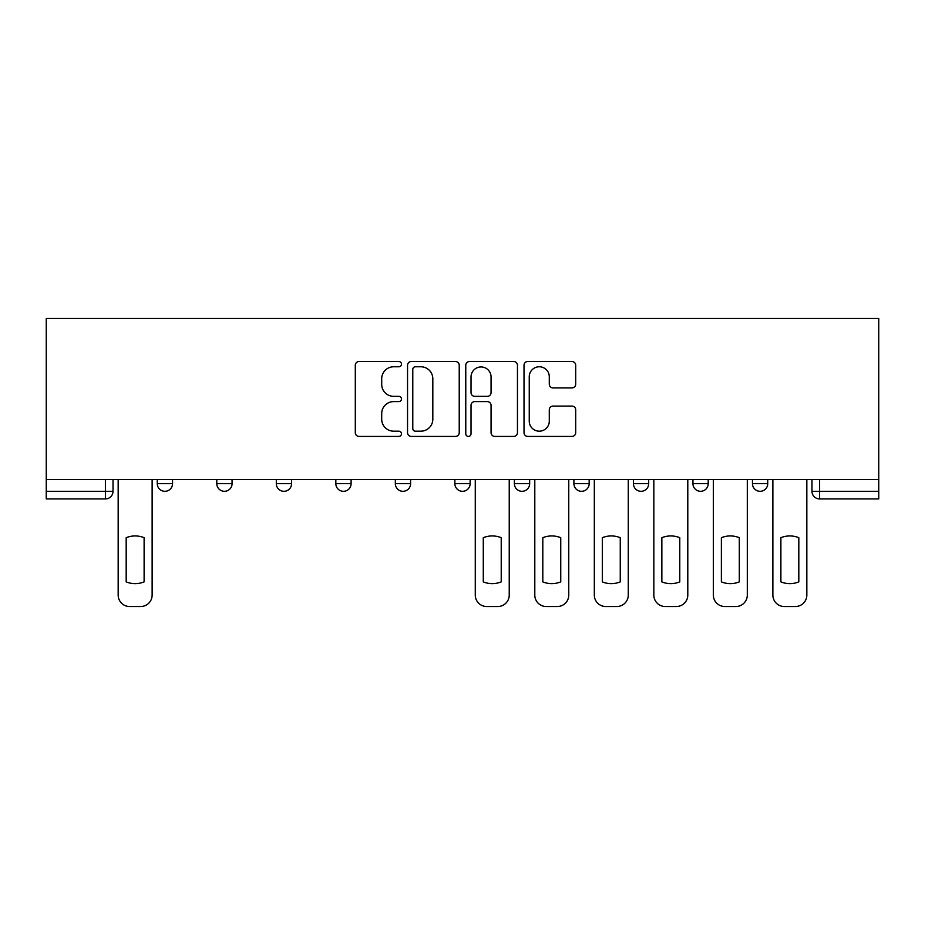 <?xml version="1.0" encoding="UTF-8"?>
<svg xmlns="http://www.w3.org/2000/svg" width="925" height="925" viewBox="0 0 925 925"><rect width="100%" height="100%" fill="white"/><g stroke="black" fill="none" stroke-linecap="round" stroke-linejoin="round"><path stroke-width="1.39" d="M401.462 364.149A2.625 2.625 0 0 0 398.837 361.525L359.05 361.525A3.746 3.746 0 0 0 355.304 365.271L355.304 432.68A3.746 3.746 0 0 0 359.05 436.427L398.837 436.427A2.625 2.625 0 0 0 401.462 433.802A2.625 2.625 0 0 0 398.837 431.177L393.692 431.177A11.979 11.979 0 0 1 381.701 419.198L381.701 413.579A11.979 11.979 0 0 1 393.692 401.6L398.837 401.6A2.625 2.625 0 0 0 401.462 398.976A2.625 2.625 0 0 0 398.837 396.351L393.692 396.351A11.979 11.979 0 0 1 381.701 384.372L381.701 378.753A11.979 11.979 0 0 1 393.692 366.774L398.837 366.774A2.625 2.625 0 0 0 401.462 364.149M633.428 479.474L633.428 483.671L648.691 483.671A7.631 7.631 0 0 1 641.06 491.302A7.631 7.631 0 0 1 633.428 483.671L633.428 479.474M514.393 479.474L514.393 483.671L529.655 483.671A7.631 7.631 0 0 1 522.024 491.302A7.631 7.631 0 0 1 514.393 483.671L514.393 479.474M454.869 479.474L454.869 483.671L470.131 483.671A7.631 7.631 0 0 1 462.5 491.302A7.631 7.631 0 0 1 454.869 483.671L454.869 479.474M335.833 479.474L335.833 483.671L351.095 483.671A7.631 7.631 0 0 1 343.464 491.302A7.631 7.631 0 0 1 335.833 483.671L335.833 479.474M571.951 387.922A3.746 3.746 0 0 0 575.697 384.187L575.697 365.271A3.746 3.746 0 0 0 571.951 361.525L527.759 361.525A3.746 3.746 0 0 0 524.012 365.271L524.012 432.68A3.746 3.746 0 0 0 527.759 436.427L571.951 436.427A3.746 3.746 0 0 0 575.697 432.68L575.697 409.833A3.746 3.746 0 0 0 571.951 406.087L553.034 406.087A3.746 3.746 0 0 0 549.288 409.833L549.288 421.164A10.013 10.013 0 0 1 539.275 431.177A10.013 10.013 0 0 1 529.25 421.164L529.25 376.787A10.013 10.013 0 0 1 539.275 366.774A10.013 10.013 0 0 1 549.288 376.787L549.288 384.187A3.746 3.746 0 0 0 553.034 387.922L571.951 387.922M878.75 479.474L46.25 479.474L46.25 318.478L878.75 318.478L878.75 498.933L819.608 498.933A7.631 7.631 0 0 1 811.977 491.302L878.75 491.302M459.228 365.271A3.746 3.746 0 0 0 455.482 361.525L411.29 361.525A3.746 3.746 0 0 0 407.543 365.271L407.543 432.68A3.746 3.746 0 0 0 411.29 436.427L455.482 436.427A3.746 3.746 0 0 0 459.228 432.68L459.228 365.271M469.518 361.525L513.71 361.525A3.746 3.746 0 0 1 517.457 365.271L517.457 432.68A3.746 3.746 0 0 1 513.71 436.427L494.806 436.427A3.746 3.746 0 0 1 491.059 432.68L491.059 405.347A3.746 3.746 0 0 0 487.313 401.6L474.768 401.6A3.746 3.746 0 0 0 471.022 405.347L471.022 433.802A2.625 2.625 0 0 1 468.397 436.427A2.625 2.625 0 0 1 465.772 433.802L465.772 365.271A3.746 3.746 0 0 1 469.518 361.525M811.977 479.474L811.977 491.302L811.977 479.474M113.023 479.474L113.023 491.302L113.023 479.474M105.392 479.474L105.392 498.933L46.25 498.933L46.25 491.302L113.023 491.302A7.631 7.631 0 0 1 105.392 498.933A7.631 7.631 0 0 0 113.023 491.302M46.25 479.474L46.25 491.302M767.727 479.474L767.727 483.671A7.631 7.631 0 0 1 760.096 491.302A7.631 7.631 0 0 1 752.464 483.671L767.727 483.671M752.464 479.474L752.464 483.671M708.203 479.474L708.203 483.671A7.631 7.631 0 0 1 700.572 491.302A7.631 7.631 0 0 1 692.941 483.671L708.203 483.671L708.203 479.474M692.941 479.474L692.941 483.671M648.691 479.474L648.691 483.671M589.167 479.474L589.167 483.671A7.631 7.631 0 0 1 581.536 491.302A7.631 7.631 0 0 1 573.905 483.671L589.167 483.671L589.167 479.474M573.905 479.474L573.905 483.671M529.655 479.474L529.655 483.671L529.655 479.474M470.131 483.671L470.131 479.474L470.131 483.671A7.631 7.631 0 0 1 462.5 491.302M410.608 479.474L410.608 483.671A7.631 7.631 0 0 1 402.976 491.302A7.631 7.631 0 0 1 395.345 483.671A7.631 7.631 0 0 0 402.976 491.302A7.631 7.631 0 0 0 410.608 483.671L410.608 479.474M395.345 479.474L395.345 483.671L410.608 483.671M351.095 479.474L351.095 483.671M291.572 479.474L291.572 483.671A7.631 7.631 0 0 1 283.94 491.302A7.631 7.631 0 0 1 276.309 483.671A7.631 7.631 0 0 0 283.94 491.302A7.631 7.631 0 0 0 291.572 483.671L276.309 483.671L276.309 479.474M216.797 479.474L216.797 483.671L232.059 483.671L232.059 479.474L232.059 483.671A7.631 7.631 0 0 1 224.428 491.302A7.631 7.631 0 0 1 216.797 483.671A7.631 7.631 0 0 0 224.428 491.302M157.273 479.474L157.273 483.671L172.536 483.671L172.536 479.474L172.536 483.671A7.631 7.631 0 0 1 164.904 491.302A7.631 7.631 0 0 1 157.273 483.671A7.631 7.631 0 0 0 164.904 491.302M415.406 366.774A2.625 2.625 0 0 0 412.781 369.387L412.781 428.564A2.625 2.625 0 0 0 415.406 431.177L420.84 431.177A11.979 11.979 0 0 0 432.819 419.198L432.819 378.753A11.979 11.979 0 0 0 420.84 366.774L415.406 366.774M491.059 376.972A10.013 10.013 0 0 0 481.035 366.959A10.013 10.013 0 0 0 471.022 376.972L471.022 392.605A3.746 3.746 0 0 0 474.768 396.351L487.313 396.351A3.746 3.746 0 0 0 491.059 392.605L491.059 376.972M126.182 537.691L126.182 581.883A23.842 23.842 0 0 0 144.115 581.883L144.115 537.691A23.842 23.842 0 0 0 126.182 537.691M118.169 479.474L118.169 595.087A11.447 11.447 0 0 0 129.616 606.522L140.681 606.522A11.447 11.447 0 0 0 152.128 595.087L152.128 479.474M483.289 537.691L483.289 581.883A23.842 23.842 0 0 0 501.223 581.883L501.223 537.691A23.842 23.842 0 0 0 483.289 537.691M475.277 479.474L475.277 595.087A11.447 11.447 0 0 0 486.723 606.522L497.789 606.522A11.447 11.447 0 0 0 509.236 595.087L509.236 479.474M542.813 537.691L542.813 581.883A23.842 23.842 0 0 0 560.747 581.883L560.747 537.691A23.842 23.842 0 0 0 542.813 537.691M534.8 479.474L534.8 595.087A11.447 11.447 0 0 0 546.247 606.522L557.312 606.522A11.447 11.447 0 0 0 568.759 595.087L568.759 479.474M602.325 537.691L602.325 581.883A23.842 23.842 0 0 0 620.259 581.883L620.259 537.691A23.842 23.842 0 0 0 602.325 537.691M594.324 479.474L594.324 595.087A11.447 11.447 0 0 0 605.759 606.522L616.825 606.522A11.447 11.447 0 0 0 628.272 595.087L628.272 479.474M661.849 537.691L661.849 581.883A23.842 23.842 0 0 0 679.782 581.883L679.782 537.691A23.842 23.842 0 0 0 661.849 537.691M653.836 479.474L653.836 595.087A11.447 11.447 0 0 0 665.283 606.522L676.348 606.522A11.447 11.447 0 0 0 687.795 595.087L687.795 479.474M721.373 537.691L721.373 581.883A23.842 23.842 0 0 0 739.306 581.883L739.306 537.691A23.842 23.842 0 0 0 721.373 537.691M713.36 479.474L713.36 595.087A11.447 11.447 0 0 0 724.807 606.522L735.872 606.522A11.447 11.447 0 0 0 747.308 595.087L747.308 479.474M780.885 537.691L780.885 581.883A23.842 23.842 0 0 0 798.818 581.883L798.818 537.691A23.842 23.842 0 0 0 780.885 537.691M772.872 479.474L772.872 595.087A11.447 11.447 0 0 0 784.319 606.522L795.384 606.522A11.447 11.447 0 0 0 806.831 595.087L806.831 479.474M819.608 479.474L819.608 498.933"/></g></svg>
